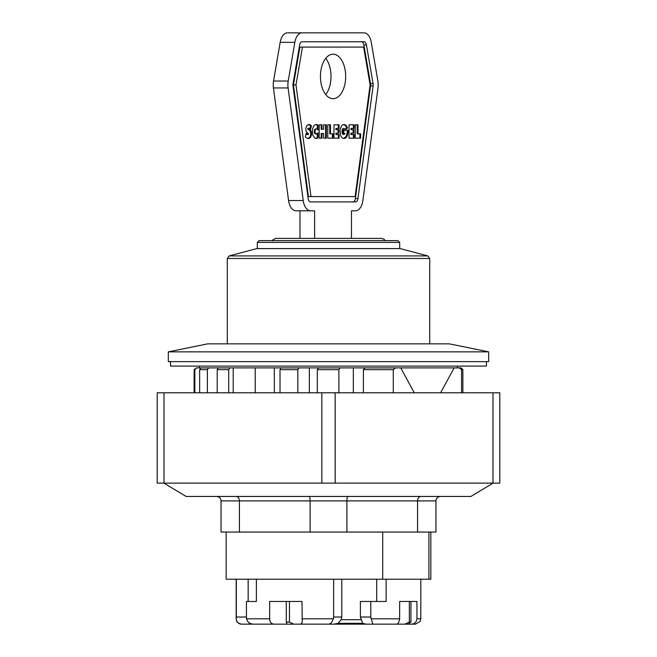 <?xml version="1.0" encoding="UTF-8"?>
<svg xmlns="http://www.w3.org/2000/svg" width="657" height="657" viewBox="0 0 657 657"><rect width="100%" height="100%" fill="white"/><g stroke="black" fill="none" stroke-linecap="round" stroke-linejoin="round"><path stroke-width="0.99" d="M428.914 532.055L428.914 579.211L382.711 579.211L382.711 532.055M253.659 624.15L249.143 624.15L250.071 623.337M362.656 623.337L366.006 624.15L333.813 624.15L338.092 623.337L362.656 623.337L360.397 617.03L360.397 601.459L370.786 601.459L370.786 617.03L360.397 617.03M333.813 624.15L253.668 624.15C249.89 624.043 247.525 622.261 246.547 618.812L246.432 617.03L236.323 617.03L236.306 618.812C236.701 622.212 238.442 623.986 241.513 624.15L260.796 624.15M249.143 624.15L241.513 624.15C235.978 622.852 236.528 620.036 236.43 620.422L236.306 618.812M328.434 624.15L403.332 624.15M420.817 579.211L420.817 618.812L420.16 621.382L415.479 624.15L366.006 624.15M408.161 624.15L410.929 622.072L410.929 601.459M289.129 240.626L259.088 240.626L257.314 242.408L399.686 242.408L397.904 240.626L289.129 240.626M229.153 255.918L256.862 248.584L400.129 248.584L427.838 255.918L429.719 258.472L227.281 258.472L229.153 255.918L427.838 255.918M440.395 496.454C437.702 496.725 436.215 498.211 435.944 500.905L435.944 532.055L346.888 532.055L346.888 500.905C346.953 498.211 347.356 496.725 348.079 496.454M308.921 496.454C309.644 496.725 310.038 498.211 310.112 500.905L435.944 500.905M420.817 496.454C418.846 496.725 417.753 498.211 417.556 500.905L417.556 532.055M236.183 496.454C238.154 496.725 239.238 498.211 239.435 500.905L310.112 500.905L310.112 532.055L239.435 532.055L239.435 500.905L221.048 500.905C220.777 498.211 219.298 496.725 216.596 496.454M346.888 532.055L310.112 532.055M493.12 483.109L470.872 496.454L186.12 496.454L163.88 483.109M239.435 532.055L221.048 532.055L221.048 500.905M164.012 483.109L321.823 483.109L321.823 392.787L321.823 483.109L335.177 483.109L335.169 392.787L335.177 483.109L499.796 483.109L499.796 392.787L164.012 392.787L164.012 483.109L157.204 483.109L157.204 392.787L164.012 392.787M492.98 483.109L492.98 392.787M430.828 532.055L430.828 579.211L428.914 579.211M382.711 579.211L226.164 579.211L226.164 532.055M486.443 361.646L486.443 366.097L170.549 366.097L170.549 361.646M414.271 392.787L400.729 367.879L454.143 367.879L440.601 392.787M393.288 392.787L393.288 369.653L395.613 367.879L400.729 367.879M454.143 367.879L459.259 367.879L461.575 369.653L461.575 392.787M194.833 392.787L194.833 369.653L196.402 367.879L194.135 369.653L194.135 392.787M196.402 367.879L203.588 367.879M461.575 369.653L462.865 369.653L461.083 367.879L459.259 367.879M404.843 624.15L409.352 622.072L410.929 622.072M286.887 624.06L286.296 622.072L289.458 622.072L289.458 601.459L302.015 601.459L269.657 601.459L269.657 618.812C269.748 622.245 271.325 624.019 274.371 624.15M410.929 624.15C414.353 624.183 416.357 622.409 416.94 618.812L416.94 601.459L399.637 601.459L399.637 618.812C399.029 622.245 398.011 624.027 396.59 624.15M289.458 622.072L293.827 624.15M300.725 624.15L302.212 622.664L302.015 601.459M338.092 623.337L341.073 619.699L341.788 617.03L333.625 617.03L333.337 618.812C332.204 622.212 330.611 623.986 328.557 624.15M372.839 624.15L370.786 617.03M286.296 622.072L286.296 601.459M249.553 623.337L248.814 622.565M386.144 579.211L386.144 601.459L370.786 601.459M333.625 617.03L333.625 579.211M256.386 579.211L256.386 601.459L246.432 601.459L246.432 617.03M236.323 617.03L236.323 579.211M409.352 622.072L409.352 601.459M376.707 601.459L376.707 579.211M341.788 617.03L341.788 579.211M256.386 601.459L253.586 601.459L256.386 601.459M248.165 601.459L248.165 579.211M353.335 392.787L353.335 367.879M338.881 392.787L338.881 369.653L340.186 367.879L368.199 367.879M395.613 367.879L364.955 367.879L363.387 369.653L363.387 392.787M297.826 392.787L297.826 369.653L298.91 367.879L255.203 367.879L255.203 392.787M274.314 392.787L274.314 367.879M281.048 367.879L280.013 369.653L280.013 392.787M309.357 392.787L309.357 367.879M298.91 367.879L320.83 367.879M340.186 367.879L318.481 367.879L317.315 369.653L317.315 392.787M228.71 392.787L228.71 369.653L229.753 367.879L255.203 367.879M207.39 392.787L207.39 369.653L208.556 367.879L200.943 367.879L199.638 369.653L199.638 392.787M208.556 367.879L218.296 367.879L217.212 369.653L217.212 392.787M229.753 367.879L218.296 367.879M233.219 392.787L233.219 367.879M433.949 343.849L223.052 343.849M488.668 351.856L449.306 343.849L207.694 343.849L168.323 351.856L168.323 361.646L488.668 361.646L488.668 351.856L168.323 351.856M320.616 238.401L347.183 238.401M385.298 240.626L384.033 239.23L381.446 238.401L275.554 238.401L271.702 240.626M314.629 238.401L314.629 210.815L299.97 210.815L299.97 238.401M302.08 32.85L287.429 32.85A13.345 7.572 90 0 0 280.178 42.344L273.558 81.025A13.345 7.572 90 0 0 273.435 87.956L288.571 200.549A13.345 7.572 90 0 0 295.937 210.815L310.597 210.815A13.345 7.572 -90 0 1 303.23 200.549L288.095 87.956A13.345 7.572 -90 0 1 288.218 81.025L294.837 42.344A13.345 7.572 -90 0 1 302.08 32.85L364.019 32.85A13.345 7.572 -90 0 1 371.271 42.344L377.89 81.025A13.345 7.572 -90 0 1 378.005 87.956L362.878 200.549A13.345 7.572 -90 0 1 355.511 210.815L351.47 210.815L351.47 238.401M321.955 129.257L321.216 129.257L321.216 124.814L319.228 124.814L321.955 124.814L321.955 129.257L323.614 129.257L323.614 124.814L326.332 124.814L326.332 138.159L323.614 138.159L323.614 133.453L321.955 133.453L321.955 138.159L319.228 138.159L319.228 124.814M319.228 138.159L321.216 138.159L321.216 133.453L321.955 133.453M323.614 138.159L325.601 138.159L325.601 124.814L323.614 124.814M330.496 133.831L329.757 133.831L329.757 124.814L327.769 124.814L330.496 124.814L330.496 133.831L333.14 133.831L333.14 138.159L327.769 138.159L327.769 124.814M327.769 138.159L332.401 138.159L332.401 133.831M338.298 128.435L338.298 124.814L333.97 124.814L339.037 124.814L339.037 128.435L336.639 128.435L336.639 129.716L338.815 129.716L338.815 133.141L336.639 133.141L336.639 134.537L339.094 134.537L339.094 138.159L333.97 138.159L333.97 124.814M333.97 138.159L338.363 138.159L338.363 134.537M336.639 134.537L335.908 134.537L335.908 133.141L336.639 133.141M338.076 133.141L338.076 129.716M336.639 129.716L335.908 129.716L335.908 128.435L336.639 128.435M353.359 128.435L353.359 124.814L349.031 124.814L354.09 124.814L354.09 128.435L351.7 128.435L351.7 129.716L353.868 129.716L353.868 133.141L351.7 133.141L351.7 134.537L354.148 134.537L354.148 138.159L349.031 138.159L349.031 124.814M349.031 138.159L353.417 138.159L353.417 134.537M351.7 134.537L350.961 134.537L350.961 133.141L351.7 133.141M353.137 133.141L353.137 129.716M351.7 129.716L350.961 129.716L350.961 128.435L351.7 128.435M357.975 133.831L357.244 133.831L357.244 124.814L355.248 124.814L357.975 124.814L357.975 133.831L360.619 133.831L360.619 138.159L355.248 138.159L355.248 124.814M355.248 138.159L359.888 138.159L359.888 133.831M342.921 138.299L341.468 137.116L340.441 135.046L340.063 129.651L341.468 125.898L342.872 124.748L344.523 124.567L346.469 125.898L347.52 128.033L345.097 129.626L344.638 128.805L343.521 128.698L342.716 130.965L343.061 133.7L344.087 134.48L345.007 133.47L343.825 133.387L343.825 130.25L348.013 130.25L347.939 133.092L346.05 137.609L344.597 138.446L342.921 138.299M343.595 138.471L346.165 136.475L347.274 132.188L347.274 130.25L343.825 130.25M344.597 138.446L343.866 138.446M345.114 138.274L344.383 138.274M345.59 137.986L344.859 137.986M346.05 137.609L345.319 137.609M346.083 137.568L345.352 137.568M346.51 137.075L345.779 137.075M346.896 136.475L346.165 136.475M347.241 135.785L346.51 135.785M347.545 134.989L346.814 134.989M347.75 134.233L347.019 134.233M347.906 133.314L347.175 133.314M347.939 133.092L347.2 133.092M348.013 132.188L347.274 132.188M348.029 131.211L347.298 131.211M348.029 130.858L347.298 130.858M343.825 133.387L344.284 133.387M344.087 134.48L342.708 134.25L341.969 131.515L342.387 129.224L344.022 128.526M343.94 134.471L343.209 134.471M343.439 134.25L342.708 134.25M343.061 133.7L342.33 133.7M342.921 133.346L342.19 133.346M342.757 132.525L342.026 132.525M342.699 131.515L341.969 131.515M342.716 130.965L341.977 130.965M342.831 130.07L342.1 130.07M343.061 129.339L342.33 129.339M343.118 129.224L342.387 129.224M343.521 128.698L342.782 128.698M344.917 129.265L346.789 128.033L345.311 125.405L343.619 124.551M347.52 128.033L346.789 128.033M347.504 127.984L346.765 127.984M347.2 127.187L346.461 127.187M346.847 126.497L346.116 126.497M346.469 125.898L345.73 125.898M346.042 125.405L345.311 125.405M345.993 125.364L345.262 125.364M345.533 124.986L344.802 124.986M345.048 124.723L344.317 124.723M344.523 124.567L343.792 124.567M307.238 138.34L305.308 137.026L306.178 133.281L307.739 134.611L308.675 133.979L306.17 131.679L305.76 128.411L306.983 125.347L309.414 124.559L311.434 125.725L310.605 129.224L309.299 128.189L308.462 128.805L311.098 131.17L311.369 135.293L309.817 138.027L307.238 138.34M307.919 138.487L309.915 137.116L310.769 134.43L310.367 131.17L307.722 128.805L309.053 128.164M308.806 138.471L308.076 138.471M309.332 138.299L308.601 138.299M309.817 138.027L309.086 138.027M310.252 137.625L309.521 137.625M310.646 137.116L309.915 137.116M310.835 136.787L310.104 136.787M311.147 136.081L310.416 136.081M311.369 135.293L310.638 135.293M311.5 134.43L310.769 134.43M311.549 133.494L310.818 133.494M311.517 132.788L310.786 132.788M311.369 131.926L310.638 131.926M311.098 131.17L310.367 131.17M310.818 130.677L310.079 130.677M310.391 130.209L309.652 130.209M309.874 129.914L309.135 129.914M309.587 129.807L308.856 129.807M309.102 129.585L308.371 129.585M308.618 129.207L307.887 129.207M308.462 128.805L307.722 128.805M308.618 128.337L307.878 128.337M310.022 128.6L310.704 125.725L308.47 124.543M311.434 125.725L310.704 125.725M311.139 125.454L310.408 125.454M310.654 125.093L309.923 125.093M310.17 124.814L309.431 124.814M309.932 124.715L309.192 124.715M309.414 124.559L308.683 124.559M308.067 134.669L306.022 133.929M307.739 134.611L307.008 134.611M307.221 134.324L306.482 134.324M307.098 134.25L306.367 134.25M306.663 133.847L306.047 133.847M315.155 138.299L312.716 135.096L312.321 129.651L313.734 125.881L315.138 124.723L316.781 124.543L318.029 125.167L318.029 130.102L316.773 128.903L315.918 129.002L315.105 130.3L315.048 132.468L316.28 134.094L318.087 132.854L317.996 137.88L315.155 138.299M315.836 138.487L317.265 137.88L317.339 133.667M316.584 138.479L315.853 138.479M317.109 138.348L316.378 138.348M317.495 138.184L316.764 138.184M317.996 137.88L317.265 137.88M316.28 134.094L314.629 133.387L314.251 131.186L314.752 129.413L316.452 128.854M315.762 133.88L315.032 133.88M315.36 133.387L314.629 133.387M315.278 133.231L314.547 133.231M315.048 132.468L314.317 132.468M314.974 131.515L314.243 131.515M314.982 131.186L314.251 131.186M315.105 130.3L314.375 130.3M315.385 129.585L314.646 129.585M315.483 129.413L314.752 129.413M315.918 129.002L315.188 129.002M317.298 129.199L317.298 125.167L315.886 124.526M318.029 125.167L317.298 125.167M317.668 124.912L316.929 124.912M317.167 124.658L316.428 124.658M316.781 124.543L316.042 124.543M370.113 84.909L363.641 47.09L299.896 47.09L293.424 84.909L308.429 196.583L355.108 196.583L370.113 84.909M302.458 47.09L295.987 84.909L293.424 84.909M295.987 84.909L310.991 196.583M373.053 83.595A4.451 2.521 -90 0 1 373.094 85.903L357.966 198.496A4.451 2.521 -90 0 1 355.511 201.921L310.597 201.921A4.451 2.521 -90 0 1 308.141 198.496L293.006 85.903A4.451 2.521 -90 0 1 293.047 83.595L299.666 44.914A4.451 2.521 -90 0 1 302.08 41.752L364.019 41.752A4.451 2.521 -90 0 1 366.434 44.914L373.053 83.595L370.491 83.595L363.871 44.914A4.451 2.521 90 0 0 361.457 41.752M352.94 201.921A4.451 2.521 90 0 0 355.396 198.496L370.532 85.903A4.451 2.521 90 0 0 370.491 83.595M314.629 210.815L310.597 210.815M325.724 94.559A22.248 12.614 90 0 0 331.013 76.45A22.248 12.614 90 0 0 325.724 58.342M345.672 76.45A22.248 12.614 -90 0 1 333.05 98.698A22.248 12.614 -90 0 1 320.435 76.45A22.248 12.614 -90 0 1 333.05 54.203A22.248 12.614 -90 0 1 345.672 76.45M355.511 210.815L351.47 210.815M194.833 369.653L194.135 369.653M269.657 618.812L246.547 618.812M420.817 618.812L416.94 618.812M333.337 618.812L302.015 618.812M399.637 618.812L371.016 618.812M360.964 619.699L341.073 619.699M207.39 369.653L199.638 369.653M228.71 369.653L217.212 369.653M297.826 369.653L280.013 369.653M393.288 369.653L363.387 369.653M338.881 369.653L317.315 369.653M373.094 85.903L370.532 85.903M366.434 44.914L363.871 44.914M357.966 198.496L355.396 198.496M288.571 200.549L303.23 200.549M273.435 87.956L288.095 87.956M273.558 81.025L288.218 81.025M280.178 42.344L294.837 42.344M399.686 248.584L399.686 242.408M257.314 248.584L257.314 242.408M429.719 343.849L429.719 258.472M227.281 343.849L227.281 258.472M462.865 369.653L462.865 392.787M236.175 579.211L236.175 618.812M199.473 366.097L199.473 367.879M457.527 366.097L457.527 367.879"/></g></svg>
